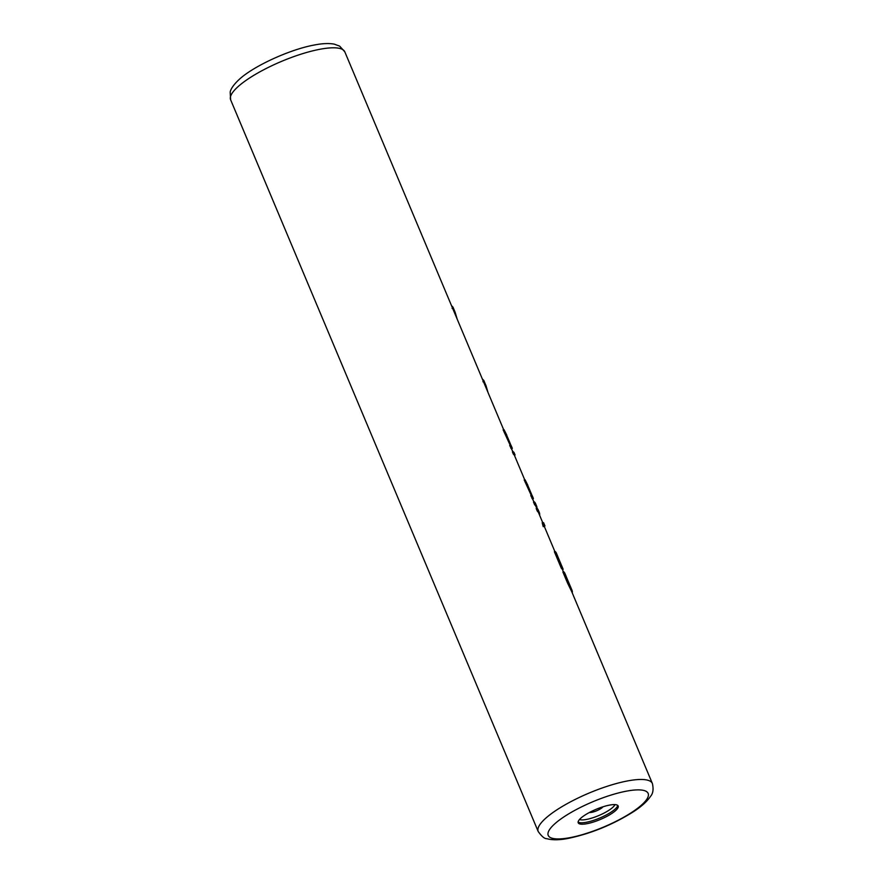 <?xml version="1.0" encoding="UTF-8"?>
<svg xmlns="http://www.w3.org/2000/svg" width="883" height="883" viewBox="0 0 883 883"><rect width="100%" height="100%" fill="white"/><g stroke="black" fill="none" stroke-linecap="round" stroke-linejoin="round"><path stroke-width="1.32" d="M538.2 831.499C541.743 836.444 544.568 838.828 546.687 838.651C552.151 840.197 559.204 840.141 567.846 838.475C590.882 833.662 612.824 824.711 633.652 811.598C641.533 806.455 647.151 801.389 650.495 796.4C653.067 793.53 653.696 789.225 652.382 783.508A61.931 15.717 157.2 0 0 628.243 780.804A61.931 15.717 157.2 0 0 566.124 804.247A61.931 15.717 157.2 0 0 538.2 831.499L230.64 99.823A61.931 15.717 -22.8 0 1 258.553 72.572A61.931 15.717 -22.8 0 1 320.684 49.128A61.931 15.717 -22.8 0 1 344.811 51.832L503.652 429.69M510.86 448.2L511.743 448.034L510.584 445.275L509.701 445.44L512.935 451.787M504.281 432.549L505.164 432.394L504.005 429.635L503.122 429.789L510.231 445.341M515.065 454.977L514.248 455.12A61.931 15.717 -22.8 0 0 513.376 454.182L512.405 451.875L513.288 451.721A62.704 15.916 -22.8 0 1 514.094 452.67L515.065 454.977A62.704 15.916 -22.8 0 0 514.259 454.017L513.288 451.721M531.941 498.354L532.824 498.2L531.665 495.44L530.782 495.595L534.027 501.941M525.374 482.714L526.246 482.548L525.087 479.789L524.204 479.955L531.312 495.495M536.732 508.387L535.937 506.478A61.931 15.717 -22.8 0 0 534.656 504.8L533.498 502.041L534.381 501.875A62.704 15.916 -22.8 0 1 535.484 503.42L536.643 506.18A62.704 15.916 -22.8 0 1 536.952 508.343M537.361 511.246L538.244 511.08L537.085 508.321L536.202 508.476L537.361 511.246A61.931 15.717 -22.8 0 1 538.641 512.924L542.725 522.648M543.553 525.97L544.436 525.804L543.078 522.581L542.195 522.747L543.222 526.632M561.345 568.299L562.228 568.144L555.264 551.577L554.381 551.743L561.345 568.299A61.931 15.717 -22.8 0 1 562.35 569.447L563.155 569.292L557.35 555.495A62.704 15.916 -22.8 0 1 557.537 555.882A62.704 15.916 -22.8 0 1 557.681 556.279M567.537 583.034L568.42 582.868L563.773 571.82L562.901 571.985L567.537 583.034L571.5 591.168L572.25 591.036A62.704 15.916 -22.8 0 1 572.372 592.118L572.029 592.338M609.734 805.064A21.678 5.497 157.2 0 0 587.99 813.265A21.678 5.497 157.2 0 0 578.21 822.801A21.678 5.497 157.2 0 0 586.665 823.751A21.678 5.497 157.2 0 0 608.398 815.55A21.678 5.497 157.2 0 0 618.177 806.002A21.678 5.497 157.2 0 0 609.734 805.064M482.924 381.754L483.807 381.588L486.047 385.816L488.012 392.482M483.807 381.588L483.796 380.441L482.328 378.973M452.107 308.421L452.99 308.266L452.968 307.118L451.511 305.639M457.184 319.149L455.22 312.483L452.99 308.266M511.743 448.034L512.328 448.343L511.798 449.061M510.584 445.275L511.169 445.827M506.621 436.754L507.306 436.632L511.003 445.418M505.164 432.394L507.306 436.632M504.005 429.635L506.787 435.142M513.376 454.182L514.259 454.017M532.824 498.2L533.42 498.498L532.879 499.215M531.665 495.44L532.261 495.992M527.703 486.908L528.387 486.787L532.085 495.584M526.246 482.548L528.387 486.787M525.087 479.789L527.868 485.308M534.656 504.8L535.539 504.635A62.704 15.916 -22.8 0 1 536.643 506.18M535.539 504.635L534.381 501.875M538.244 511.08A62.704 15.916 -22.8 0 1 539.358 512.626A62.704 15.916 -22.8 0 1 539.601 515.219M537.085 508.321A62.704 15.916 -22.8 0 1 538.188 509.866L539.358 512.626M544.436 525.804L543.906 526.511L544.436 525.804M543.078 522.581L542.846 523.288M555.264 551.577A62.704 15.916 -22.8 0 1 556.378 553.122L557.537 555.882M562.228 568.144A62.704 15.916 -22.8 0 1 563.155 569.292M571.08 590.087L571.864 589.954L572.25 591.036M570.01 587.923L570.837 587.769L571.864 589.954L570.484 586.665M568.718 585.517L569.579 585.352L570.837 587.769M568.42 582.868L569.579 585.352M563.773 571.82A62.704 15.916 -22.8 0 1 564.888 573.365L566.047 576.124A62.704 15.916 -22.8 0 1 566.191 576.533M566.047 576.124A62.704 15.916 -22.8 0 0 565.86 575.738L570.782 587.394M589.38 812.503A8.068 2.042 -22.8 0 0 591.577 812.36A8.068 2.042 157.2 0 0 603.001 806.775M614.932 804.612A19.801 5.022 157.2 0 1 586.202 819.49A19.801 5.022 -22.8 0 1 579.491 819.512M578.111 822.018A21.678 5.497 -22.8 0 0 586.058 822.327A21.678 5.497 157.2 0 0 606.566 814.81A21.678 5.497 157.2 0 0 617.681 805.384M627.029 791.047A54.183 13.753 157.2 0 0 557.052 821.885A54.183 13.753 157.2 0 0 569.358 837.768A54.183 13.753 157.2 0 0 639.336 806.919A54.183 13.753 157.2 0 0 627.029 791.047M652.382 783.508L571.18 590.341M563.431 571.886L562.394 569.436M554.91 551.643L544.171 526.08M524.734 479.855L514.336 455.109M230.64 99.823L230.176 92.075C230.375 91.026 231.313 86.677 239.481 79.183C254.194 65.695 290.86 49.029 315.176 44.856C322.781 43.41 329.149 43.179 334.282 44.15L339.635 46.104L344.811 51.832M486.047 385.816L483.796 380.441M455.22 312.483L452.968 307.118M512.328 448.343L511.18 445.606M533.42 498.498L532.261 495.76M544.943 525.926L543.608 522.736"/></g></svg>

